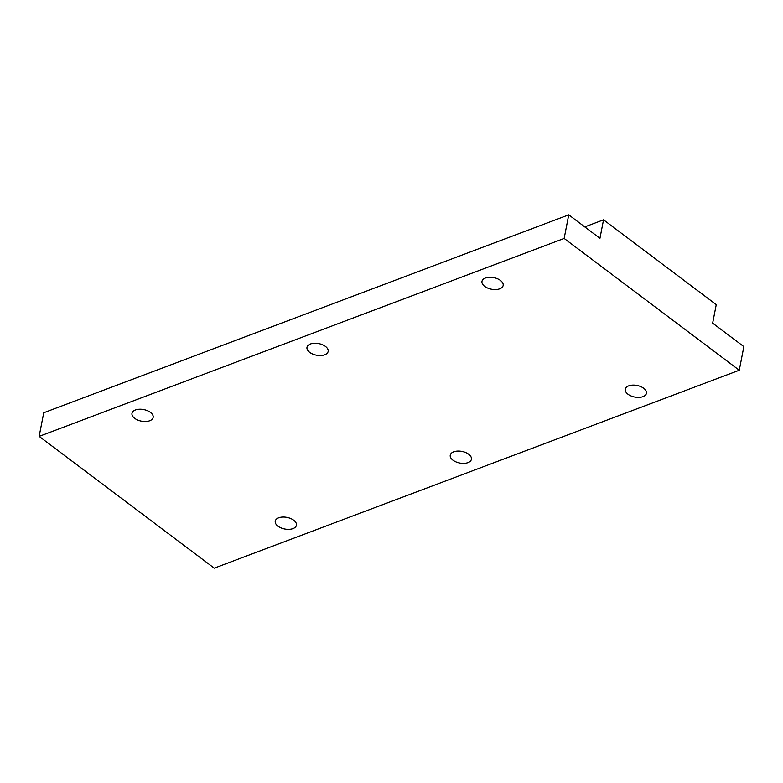 <?xml version="1.0" encoding="UTF-8"?>
<svg xmlns="http://www.w3.org/2000/svg" width="783" height="783" viewBox="0 0 783 783"><rect width="100%" height="100%" fill="white"/><g stroke="black" fill="none" stroke-linecap="round" stroke-linejoin="round"><path stroke-width="1.17" d="M627.966 394.211A10.786 5.912 11 0 1 625.255 389.19A10.786 5.912 11 0 1 632.537 385.109A10.786 5.912 11 0 1 643.714 388.28A10.786 5.912 11 0 1 646.425 393.301A10.786 5.912 11 0 1 639.153 397.382A10.786 5.912 11 0 1 627.966 394.211M484.697 286.382A10.786 5.912 11 0 1 481.985 281.351A10.786 5.912 11 0 1 489.267 277.28A10.786 5.912 11 0 1 500.445 280.441A10.786 5.912 11 0 1 503.156 285.472A10.786 5.912 11 0 1 495.884 289.553A10.786 5.912 11 0 1 484.697 286.382M452.966 460.189A10.786 5.912 11 0 1 450.254 455.168A10.786 5.912 11 0 1 457.526 451.086A10.786 5.912 11 0 1 468.714 454.257A10.786 5.912 11 0 1 471.425 459.278A10.786 5.912 11 0 1 464.143 463.36A10.786 5.912 11 0 1 452.966 460.189M309.696 352.36A10.786 5.912 11 0 1 306.985 347.329A10.786 5.912 11 0 1 314.267 343.257A10.786 5.912 11 0 1 325.444 346.419A10.786 5.912 11 0 1 328.155 351.45A10.786 5.912 11 0 1 320.883 355.521A10.786 5.912 11 0 1 309.696 352.36M277.965 526.166A10.786 5.912 11 0 1 275.254 521.145A10.786 5.912 11 0 1 282.526 517.064A10.786 5.912 11 0 1 293.713 520.235A10.786 5.912 11 0 1 296.424 525.256A10.786 5.912 11 0 1 289.142 529.337A10.786 5.912 11 0 1 277.965 526.166M134.696 418.337A10.786 5.912 11 0 1 131.984 413.307A10.786 5.912 11 0 1 139.257 409.235A10.786 5.912 11 0 1 150.444 412.396A10.786 5.912 11 0 1 153.155 417.427A10.786 5.912 11 0 1 145.873 421.499A10.786 5.912 11 0 1 134.696 418.337M564.151 238.443L568.742 214.836L43.74 412.758L39.15 436.376L564.151 238.443L739.26 370.242L743.85 346.624L712.647 323.144L716.249 304.646L603.536 219.817L584.774 226.894M568.742 214.836L599.944 238.316L603.536 219.817M39.15 436.376L214.258 568.164L739.26 370.242"/></g></svg>
